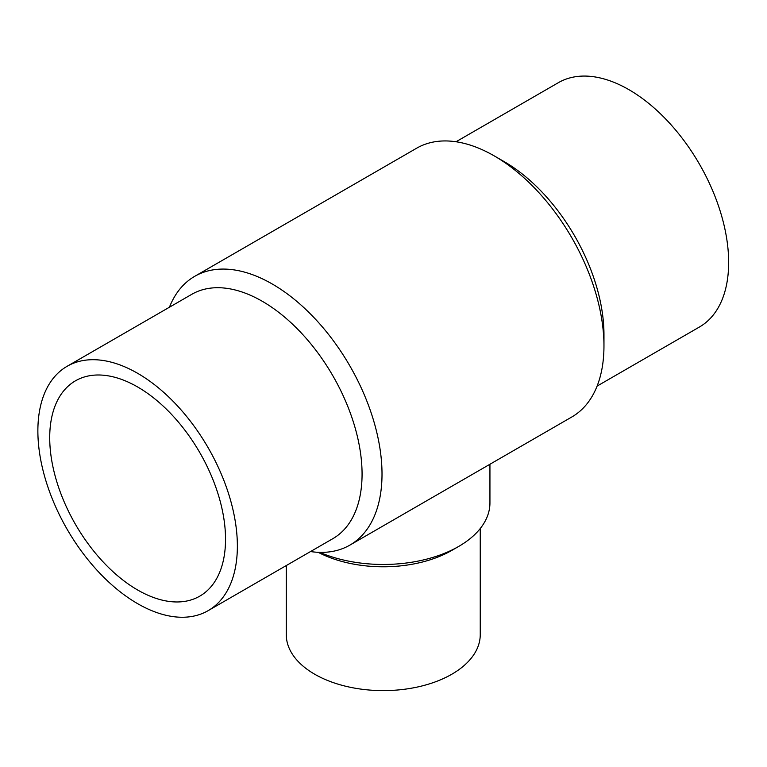 <?xml version="1.0" encoding="UTF-8"?>
<svg xmlns="http://www.w3.org/2000/svg" width="767" height="767" viewBox="0 0 767 767"><rect width="100%" height="100%" fill="white"/><g stroke="black" fill="none" stroke-linecap="round" stroke-linejoin="round"><path stroke-width="1.15" d="M169.43 307.222A155.174 89.595 60 0 1 194.693 276.341L416.644 148.204A155.174 89.595 60 0 1 494.236 155.893A155.174 89.595 60 0 1 603.965 345.936A155.174 89.595 60 0 1 571.818 416.98L349.877 545.116A155.174 89.595 60 0 1 310.501 551.559M194.693 276.341A155.174 89.595 60 0 1 349.877 365.936A155.174 89.595 60 0 1 349.877 545.116M137.619 589.986A124.321 71.772 60 0 1 56.403 480.43A124.321 71.772 60 0 1 75.463 380.815A124.321 71.772 60 0 1 199.784 452.588A124.321 71.772 60 0 1 199.784 596.141A124.321 71.772 60 0 1 137.619 589.986M319.753 552.365A106.68 61.59 0 0 0 458.695 546.43A106.68 61.59 0 0 0 489.94 502.874L489.94 464.246M286.273 565.547L286.273 634.616A96.987 55.991 0 0 0 383.26 690.616A96.987 55.991 0 0 0 480.247 634.616L480.247 528.54M318.18 552.317A96.987 55.991 0 0 0 451.84 550.39L458.695 546.43M494.236 155.893L504.207 161.645A141.07 81.446 60 0 1 603.965 334.422L603.965 345.936M456.02 141.761L558.366 82.673A141.07 81.446 60 0 1 699.437 164.119A141.07 81.446 60 0 1 699.437 327.01L597.09 386.098M137.619 603.658A141.07 81.446 60 0 1 45.464 479.346A141.07 81.446 60 0 1 67.084 366.31A141.07 81.446 60 0 1 208.154 447.755A141.07 81.446 60 0 1 208.154 610.647A141.07 81.446 60 0 1 137.619 603.658M67.084 366.31L191.779 294.317A141.07 81.446 60 0 1 332.849 375.763A141.07 81.446 60 0 1 332.849 538.664L208.154 610.647"/></g></svg>
